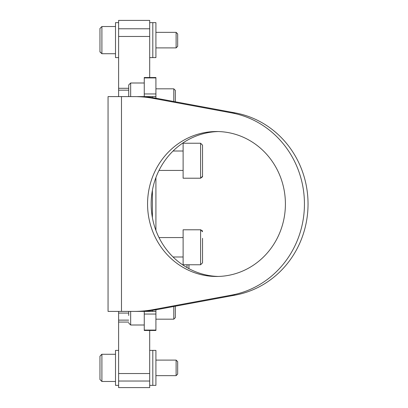 <?xml version="1.0" encoding="UTF-8"?>
<svg xmlns="http://www.w3.org/2000/svg" width="408" height="408" viewBox="0 0 408 408"><rect width="100%" height="100%" fill="white"/><g stroke="black" fill="none" stroke-linecap="round" stroke-linejoin="round"><path stroke-width="0.61" d="M285.406 204A72.471 68.921 -90 0 0 216.485 131.529A72.471 68.921 -90 0 0 147.563 204A72.471 68.921 -90 0 0 216.485 276.471A72.471 68.921 -90 0 0 285.406 204M218.285 131.554A72.471 68.921 -90 0 0 151.164 204A72.471 68.921 -90 0 0 218.285 276.445M152.403 97.645L152.403 96.599L137.603 96.599A116.571 110.864 90 0 1 156.856 98.369L235.36 112.924A92.478 87.955 90 0 1 308.04 204A92.478 87.955 90 0 1 235.36 295.076L156.856 309.631A116.571 110.864 90 0 1 137.603 311.401L134.002 311.401A116.571 110.864 -90 0 0 153.255 309.631L156.856 309.631M155.917 309.8L155.917 311.401L121.482 311.401L121.482 96.599L108.059 96.599L108.059 311.401L121.482 311.401M156.856 98.369L153.255 98.369A116.571 110.864 -90 0 0 134.002 96.599L121.482 96.599M153.255 98.369L231.754 112.924A92.478 87.955 90 0 1 304.439 204A92.478 87.955 90 0 1 231.754 295.076L153.255 309.631M155.917 330.077L155.917 330.475L144.259 330.475L144.259 330.077L155.917 330.077L155.917 314.048L144.259 314.048L144.259 311.401M144.259 330.077L144.259 314.048M155.917 77.923L144.259 77.923L144.259 77.525L155.917 77.525L155.917 98.201L155.917 96.599L152.403 96.599M144.259 77.923L144.259 93.952L155.917 93.952M144.259 96.599L144.259 93.952M155.917 230.438L155.917 177.562M155.917 311.401L155.917 314.048M149.695 350.39L152.806 350.39L152.806 385.361L155.917 385.361L155.917 350.39L152.806 350.39L152.806 385.361L149.695 385.361L149.695 387.6L118.611 387.6L118.611 311.401M177.674 370.25L177.674 374.09L176.118 375.646L176.118 360.106L155.917 360.106L176.118 360.106L177.674 361.656L177.674 370.25M99.96 365.303L99.96 356.22L101.903 354.277L115.505 354.277L101.903 354.277L101.903 381.475L99.96 379.532L99.96 361.146M175.343 306.204L175.343 317.618L173.788 319.173L173.788 306.49M128.714 315.501L128.714 311.401M202.541 153.031L202.541 176.266L202.541 145.182L200.603 143.239L183.115 143.239L183.115 178.209L200.598 178.209L200.598 143.239L183.115 143.239M202.541 238.303L202.541 262.818L200.598 264.761L183.115 264.761L183.115 229.791L200.603 229.791L200.598 264.761L188.945 264.761L188.945 268.648M187.002 267.572L187.002 264.761M118.611 373.534L149.695 373.534L149.695 330.475M149.695 373.534L149.695 385.361M149.695 36.47L118.611 36.47L118.611 20.4L149.695 20.4L149.695 77.525M128.714 90.173L118.611 90.173L118.611 96.599M118.611 90.173L118.611 88.296L128.714 88.296M118.611 36.47L118.611 88.296M152.806 23.516L152.806 57.61L155.917 57.61L155.917 22.639L152.806 22.639L152.806 23.516M149.695 24.352L149.695 22.639L152.806 22.639L152.806 57.61L149.695 57.61L152.806 57.61M115.505 350.39L118.611 350.39L115.505 350.39L115.505 385.361L118.611 385.361L115.505 385.361M118.611 25.123L118.611 22.639L115.505 22.639L115.505 57.61L118.611 57.61M176.118 32.354L177.674 33.91L177.674 46.344L176.118 47.894L176.118 32.354L155.917 32.354M99.96 32.808L99.96 31.992M99.96 46.772L99.96 28.468L101.903 26.525L101.903 53.723L99.96 51.78L99.96 46.772M202.541 260.87L202.541 242.923M173.788 101.51L173.788 88.827L175.343 90.382L175.343 101.796M128.714 96.599L128.714 84.941L130.657 82.997L130.657 96.599M128.714 89.872L128.714 93.075M152.403 311.401L152.403 310.355M152.403 217.668L152.403 190.332M231.754 112.924L235.36 112.924M231.754 295.076L235.36 295.076M130.657 311.401L130.657 325.003L128.714 323.06M128.714 313.084L118.611 313.084M128.714 322.07L118.611 322.07M149.695 381.026L118.611 381.026M118.611 28.779L149.695 28.779M101.903 381.475L115.505 381.475L101.903 381.475L99.96 379.532M155.917 375.646L176.118 375.646L155.917 375.646M130.657 325.003L144.259 325.003M155.917 319.173L173.788 319.173M183.115 151.011L173.069 151.011L183.115 151.011M183.115 170.437L159.003 170.437L183.115 170.437M202.541 176.266L200.598 178.209L202.45 176.863M202.465 176.817L202.531 176.47M128.714 320.127L118.611 320.127M152.806 350.39L155.917 350.39M149.695 22.639L152.806 22.639M101.776 354.282L99.96 356.22M99.97 51.959L101.903 53.723L115.505 53.723M155.917 47.894L176.118 47.894M99.96 28.468L101.903 26.525L115.505 26.525M200.598 178.209L183.115 178.209M183.115 256.989L173.069 256.989M183.115 237.563L159.003 237.563L183.115 237.563M183.115 229.791L200.598 229.791L202.541 231.734M200.731 229.796L201.042 229.842M202.026 230.413L202.46 231.173M200.598 264.761L202.541 262.818M155.917 88.827L173.788 88.827M130.657 82.997L144.259 82.997"/></g></svg>
